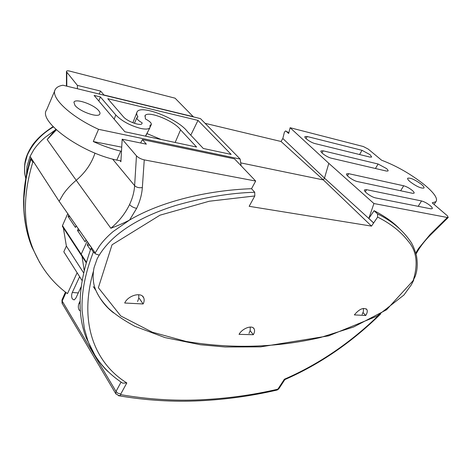 <?xml version="1.0" encoding="UTF-8"?>
<svg xmlns="http://www.w3.org/2000/svg" width="472" height="472" viewBox="0 0 472 472"><rect width="100%" height="100%" fill="white"/><g stroke="black" fill="none" stroke-linecap="round" stroke-linejoin="round"><path stroke-width="0.71" d="M328.819 163.336L373.924 203.532L447.362 217.492L448.258 217.45L447.238 215.669L432.216 202.848L435.963 201.674C438.034 198.629 434.328 193.113 424.847 185.124C411.336 174.369 396.922 166.061 381.594 160.209L368.26 149.123L363.351 146.532L290.121 127.723L328.819 163.336L324.488 178.121L282.828 138.497L284.398 132.19L285.589 130.915L288.858 132.715M421.431 184.351C423.561 186.157 424.399 187.39 423.939 188.039C421.089 188.54 416.493 186.458 410.162 181.791C408.115 180.038 407.301 178.847 407.714 178.204C410.492 177.643 415.065 179.69 421.431 184.351M362.006 150.32L370.166 154.733L371.676 157.046L369.965 157.093L315.066 143.588C310.971 142.686 303.773 137.694 304.953 136.585L307.166 136.508L362.006 150.32L359.587 154.539M378.09 164.002L386.409 168.504C387.801 169.708 388.344 170.534 388.025 170.988L386.379 171.053L331.397 158.208C327.238 157.359 319.727 152.09 320.995 150.934L323.143 150.822L378.09 164.002L375.447 168.498M403.684 185.779C406.492 186.564 409.354 188.11 412.268 190.422C413.82 191.768 414.422 192.688 414.062 193.184L412.51 193.29L357.499 181.584C353.239 180.811 345.215 175.077 346.625 173.838L348.672 173.678L403.684 185.779L400.651 190.765M421.531 200.96C424.346 201.715 427.266 203.296 430.293 205.703C431.968 207.155 432.612 208.14 432.222 208.671L430.741 208.801L375.777 197.951C371.452 197.243 363.039 191.16 364.561 189.862L366.532 189.673L421.531 200.96L418.186 206.323M205.102 123.334L281.052 141.494L282.828 138.497M193.467 116.914L175.065 98.176L69.773 71.13C67.667 70.611 66.564 70.735 66.452 71.502L66.788 72.175L66.794 86.164M25.783 178.398C24.538 173.684 24.29 168.663 25.051 163.336L27.358 155.028C32.863 143.252 41.542 133.895 53.395 126.95M285.985 131.122L288.663 133.482L290.121 127.723M281.052 141.494L323.355 179.92L240.702 162.875M193.544 116.755L103.958 94.99L100.589 91.084L77.402 85.385L66.788 72.175M26.574 174.268L26.987 166.415L30.061 156.409L59.124 201.273L95.208 252.921L99.527 245.918C103.114 240.944 107.669 236.142 113.191 231.51L129.57 220.058C123.87 223.014 117.634 225.746 110.861 228.253L76.222 180.304C70.936 184.729 66.599 189.396 63.207 194.293L59.124 201.273M369.405 219.008L373.588 222.996L371.505 226.112L323.355 179.92L324.488 178.121L369.405 219.008L368.821 218.453L374.095 210.683C384.479 216.064 392.816 221.934 399.106 228.306M373.924 203.532L368.821 218.453M371.505 226.112L249.163 206.311L254.809 195.963L209.267 201.231L159.996 215.179L112.035 244.797L98.371 287.713L120.773 315.969L152.267 332.17L185.998 341.409C231.422 349.014 276.22 347.722 320.394 337.539L353.593 327.013L386.592 309.744L412.982 280.805L413.378 279.896C418.328 263.582 416.54 250.608 408.014 240.98C400.663 231.522 390.539 223.563 377.641 217.09L373.588 222.996M77.396 88.736L77.402 85.385M99.197 94.028L100.589 91.084M55.731 129.263L47.159 139.541L76.222 180.304C85.314 172.587 91.574 163.518 94.996 153.093M415.767 253.004L418.511 248.532L430.092 234.531L447.362 217.492M354.348 314.907C359.316 308.953 363.487 307.172 366.862 309.555C367.658 311.042 367.275 313.024 365.717 315.497L354.348 314.907M239.05 334.353C242.372 328.205 252.367 324.677 254.166 328.949C254.904 330.512 254.62 332.43 253.316 334.707L239.05 334.353M124.696 303.012C128.189 295.265 141.547 291.72 143.718 297.838C144.467 299.632 144.273 301.679 143.134 303.968L124.696 303.012M254.809 195.963L254.721 192.275C230.478 192.924 204.04 197.349 175.413 205.544C148.025 214.229 112.625 229.876 97.144 258.803L94.04 267.724C92.388 276.421 93.037 284.05 95.987 290.593L96.081 290.823C100.306 299.85 106.165 307.225 113.663 312.942M251.535 188.7L255.677 181.053L144.255 159.878L142.349 187.567C141.842 194.541 139.942 201.473 136.644 208.358L129.57 220.058C160.616 201.579 207.355 190.287 251.535 188.7L254.721 192.275M255.677 181.053L234.525 158.869L142.42 139.6L140.621 142.981M120.03 160.698L120.891 161.743L122.171 139.187L146.35 144.161L142.42 139.6M368.915 218.471L373.676 223.008M413.378 279.896L415.059 276.716C417.354 270.757 417.832 263.818 416.499 255.895C414.552 248.868 412.404 243.847 410.062 240.85C402.321 229.728 391.471 220.754 377.506 213.904L374.095 210.683M377.506 213.904L377.641 217.09M96.081 290.823C98.076 295.218 100.424 299.59 108.023 307.856C114.312 313.839 123.245 319.981 134.827 326.288L165.017 337.604L200.494 344.755L225.138 346.979L260.692 346.867L328.642 335.852L376.939 316.181L403.926 295.018L411.295 284.882L413.59 280.409L412.982 280.805L413.324 279.973M363.068 312.647L365.717 315.497M250.142 330.666L253.316 334.707M139.323 298.416L143.134 303.968M144.255 159.878C140.969 159.088 138.367 157.742 136.461 155.843L122.171 139.187M79.626 276.686L72.287 292.498C71.378 294.852 71.402 297.006 72.358 298.959L74.128 299.926L75.803 298.227L81.09 286.929M80.14 300.983L78.995 303.419C78.063 305.791 78.092 307.98 79.072 309.98L80.458 311.024M39.742 262.644L31.831 246.832L26.756 230.46C25.087 223.474 24.007 212.919 23.913 208.612L23.924 198.193L26.031 179.153C27.464 171.678 29.099 165.058 30.928 159.3L30.709 158.368M99.067 255.081L95.798 254.036L93.379 252.03C85.161 273.111 81.396 292.616 82.087 310.552L84.364 328.701L87.762 340.383C91.509 351.021 99.527 363.841 108.153 371.712M92.164 248.567L90.966 248.449L93.379 252.03M33.86 162.279L32.81 162.097L30.928 159.3M65.472 292.079L62.033 299.803L62.351 303.697M77.125 272.751L67.49 293.625C52.404 282.61 40.946 267.73 33.117 248.98C22.945 224.2 22.839 195.237 32.81 162.097M90.966 248.449C78.34 283.784 76.73 313.526 86.152 337.681L94.648 354.678M93.385 271.394C77.915 324.795 96.465 364.29 126.82 382.939L122.661 383.152L121.446 382.373M61.985 299.903L62.044 303.177L115.711 393.577L116.006 391.441L117.67 393.105L120.749 394.043L121.003 394.698C147.901 399.324 174.404 401.029 200.512 399.813C226.601 398.61 252.207 395.111 277.341 389.317L279.223 388.202M284.852 379.582L284.374 379.24C318.86 364.248 350.442 342.802 379.116 314.901M116.041 394.108L115.717 393.577L119.162 395.819L118.265 395.654M82.063 256.414L84.14 270.214L82.063 256.414M86.152 262.656L81.149 255.022L81.202 254.219L87.114 241.334L81.202 254.219L86.335 262.048M63.348 227.84L66.369 246.071L83.544 272.763M67.756 213.621L62.463 225.651L81.202 254.219L81.149 255.022L62.428 226.442L62.463 225.651M76.222 225.746L75.455 227.457L68.104 216.506L68.747 215.043M86.046 239.805L85.113 241.841L77.479 230.466L78.281 228.69M82.028 280.468L63.809 251.788L66.369 246.071M68.104 216.506L69.927 216.737M77.479 230.466L79.703 230.725M90.459 249.794L87.22 244.968L88.187 242.868M87.22 244.968L89.828 245.216M92.016 248.549L89.78 245.233M98.76 110.731C99.981 112.224 100.3 113.392 99.704 114.248C97.804 117.965 79.367 111.386 74.942 105.315L73.927 102.271C75.089 97.964 94.022 104.495 98.76 110.731M98.813 100.99L100.383 96.925L94.099 95.421L124.826 131.747L196.594 147.046L180.558 129.865C174.776 121.21 148.155 110.342 145.134 115.557L145.405 118.92C149.736 121.227 151.707 123.133 151.311 124.643L150.072 125.186L149.943 127.747C148.686 129.228 145.624 129.47 140.75 128.455C130.231 125.64 121.918 121.156 115.805 114.997L114.189 119.168M120.938 160.869L116.779 160.096C81.078 152.828 37.559 121.003 46.651 109.84L54.846 90.565M161.1 139.482L146.957 133.576M116.779 160.096L120.738 151.14C111.982 149.075 102.837 145.877 93.297 141.547L98.554 129.31C70.198 116.472 49.867 97.025 55.366 89.338C56.622 87.231 59.142 85.863 62.918 85.225L200.47 118.614L240.165 159.07L98.554 129.31M121.487 151.288L120.738 151.14M180.558 129.865L175.159 142.473M100.383 96.925L115.805 114.997M141.789 123.811L142.054 123.469C141.122 126.52 127.145 121.505 123.316 116.696L107.787 98.707L197.992 120.389L190.788 135.187M197.992 120.389L231.15 154.403L203.296 148.474L187.461 131.653C178.422 118.991 140.107 103.864 137.01 112.094C136.402 113.339 136.715 114.967 137.966 116.979L136.957 117.534C136.591 118.897 138.331 120.667 142.172 122.844M241.115 165.778L240.165 159.07M93.297 141.547L121.717 147.17M30.061 156.409L33.648 150.002C36.674 145.482 40.598 141.199 45.424 137.145L55.012 130.189M306.033 138.609L307.166 136.508M321.975 152.94L323.143 150.822M347.445 175.814L348.672 173.678M365.275 191.809L366.532 189.673M47.159 139.541L56.38 129.865M430.092 234.531L430.417 235.056M112.572 159.064L134.626 185.638L136.461 155.843M142.349 187.567C139.051 188.068 136.473 187.425 134.626 185.638C134.207 191.98 132.514 198.293 129.546 204.571C125.257 213.48 119.032 221.374 110.861 228.253M136.644 208.358C133.694 207.763 131.328 206.5 129.546 204.571M121.062 382.119L116.006 391.441L62.198 301.059L66.015 292.498M126.82 382.939L120.749 394.043M278.173 388.721L284.374 379.24M72.287 292.498L78.287 292.923M78.995 303.419L80.14 303.49M277.341 389.317L276.155 390.261M121.003 394.698L119.162 395.819C146.32 400.409 173.041 402.073 199.332 400.811C225.587 399.554 251.34 396.002 276.592 390.161C277.453 390.025 278.303 389.412 279.141 388.326L284.84 379.606M434.081 204.441L435.963 201.674M25.765 178.475C25.24 175.2 24.149 174.917 24.756 164.049C25.323 159.719 26.591 153.76 33.117 144.172C38.149 137.918 42.781 133.482 53.07 126.614M66.458 86.081L66.452 71.502M448.258 217.45L430.44 235.032C424.393 241.056 419.596 247.387 416.05 254.007M366.107 308.8L366.862 309.555M253.287 327.898L254.166 328.949M142.52 296.198L143.718 297.838M413.59 280.409L413.755 279.312M93.314 286.657L95.987 290.593M30.692 158.421C26.113 173.259 23.747 187.614 23.6 201.491C23.588 218.082 26.332 233.197 31.831 246.832L33.117 248.98M122.655 383.158C105.763 372.007 94.135 357.752 87.762 340.383L86.152 337.681M380.627 313.986C351.664 342.43 319.727 364.301 284.811 379.606M250.248 327.049L250.213 330.323L248.974 333.474M138.674 295.094C139.069 296.935 138.691 299.077 137.541 301.525M363.411 308.399L363.387 311.526L362.142 314.44M145.683 136.196L148.296 130.832M150.344 126.626L151.311 124.643M145.453 136.148L149.943 127.747M136.827 112.566L132.874 122.755M144.857 116.082L145.134 115.557M134.443 123.328L136.886 117.693"/></g></svg>
